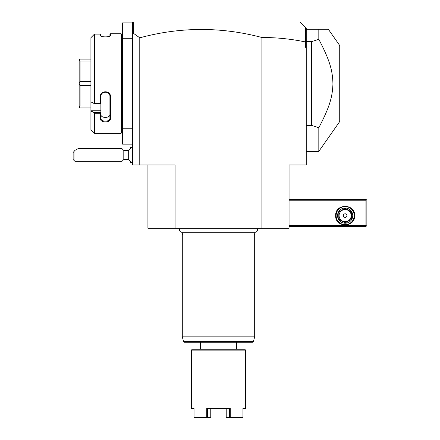 <?xml version="1.0" encoding="UTF-8"?>
<svg xmlns="http://www.w3.org/2000/svg" width="440" height="440" viewBox="0 0 440 440"><rect width="100%" height="100%" fill="white"/><g stroke="black" fill="none" stroke-linecap="round" stroke-linejoin="round"><path stroke-width="0.66" d="M175.06 228.278L175.06 164.945L139.777 164.945L139.777 37.818C180.461 26.807 221.177 26.697 261.916 37.499C276.546 37.477 291.033 38.951 305.371 41.927L305.371 47.333L306.245 47.333L306.245 164.945L289.058 164.945L289.058 228.278L147.917 228.278L147.917 164.945M261.916 37.499L261.916 228.278M139.777 164.945L132.539 164.945L132.539 38.286L122.59 38.286L122.59 22.902L132.539 22.902M139.777 37.818L133.254 33.171L132.539 33.71L132.539 38.286M132.539 128.761L122.59 128.761L122.59 38.286M132.539 144.139L122.59 144.139L122.59 128.761M121.682 40.095L122.59 40.095M121.682 126.951L122.59 126.951M121.138 33.759L121.138 133.282L94.54 133.282L121.138 133.282L121.682 132.737L121.682 34.303L121.138 33.759L110.462 33.759L110.462 35.398L109.923 35.921L109.923 34.303L110.462 33.759M110.22 35.822L110.462 35.398C110.748 37.356 100.045 37.356 100.331 35.398L101.662 36.394M104.132 36.894L105.006 36.949M105.688 36.949L106.816 36.883M90.921 37.681L93.934 34.645L90.921 37.681L90.921 101.899L93.934 103.417L94.54 103.158L94.54 34.105L93.934 34.645M100.573 35.822L100.331 34.105L94.54 34.105M94.54 103.158L100.331 103.158L100.331 96.63C100.04 90.178 110.748 90.167 110.462 96.63L110.462 118.542C110.748 123.041 100.04 123.035 100.331 118.542L100.331 113.3L94.54 113.3L93.934 112.503L90.921 110.985L93.934 112.503L100.876 112.503L100.331 113.3M90.921 101.899L90.921 129.663L94.54 133.282L94.54 113.3M100.903 36.053L100.876 34.59L100.331 34.105M93.934 103.417L100.876 103.417L100.331 103.158M100.876 103.389L100.876 96.487C100.579 90.8 110.215 90.8 109.923 96.487L109.923 118.157C110.215 122.15 100.579 122.15 100.876 118.157L100.876 112.585M100.331 96.63L100.876 96.487L100.876 95.634M110.462 96.63L109.923 96.487M110.462 118.542L109.923 118.157L109.923 114.395L109.923 118.157C110.215 122.15 100.579 122.15 100.876 118.157L100.331 118.542M90.921 110.231L100.876 110.231L100.876 112.503M100.876 103.417L100.876 110.231M100.876 114.395C100.584 118.41 110.209 118.41 109.923 114.395M90.921 59.092L80.064 59.092L79.162 60L80.064 61.061L90.921 61.061M90.921 81.554L80.064 81.554L80.064 61.061M80.064 81.554L79.162 83.484L80.064 85.492L90.921 85.492M90.921 105.98L80.064 105.98L80.064 85.492M80.064 105.98L79.162 107.008L80.064 107.949L90.921 107.949M79.162 83.484L79.162 60.033M79.162 107.008L79.162 83.556M132.539 23.98L132.539 22L133.441 22L132.737 22.704L132.539 23.98L132.539 33.71M133.441 22L299.915 22L305.443 27.533L305.371 41.927M133.254 33.171L133.254 22.187M305.443 27.533L306.245 28.331L306.245 46.129L305.371 47.333M306.245 42.4L305.443 41.866M306.245 46.129L306.245 47.333M306.245 31.081L305.778 27.863M328.317 29.238L318.819 29.238L328.317 29.238L339.724 45.523L339.724 121.523L318.819 151.377L318.819 127.743L311.674 125.411L306.245 125.411M306.245 41.63L311.674 41.63L318.819 39.298L318.819 29.238L306.245 29.238M311.674 41.63L311.674 125.411M318.819 39.298C330.259 61.281 332.585 70.868 332.943 84.073C332.365 96.861 329.967 106.343 318.819 127.743M289.058 200.233L365.959 200.233L365.959 225.566L366.41 226.017L365.959 226.468L289.058 226.468M365.959 225.566L289.058 225.566M335.649 215.611C335.06 203.357 355.24 203.357 354.651 215.611C355.24 227.865 335.06 227.865 335.649 215.611M365.959 200.233L366.41 199.782L365.959 199.326L289.058 199.326M366.41 226.017L366.867 225.566L366.867 200.233L366.41 199.782M354.2 215.611A9.048 9.048 0 0 1 345.152 224.659A9.048 9.048 0 0 1 336.105 215.611A9.048 9.048 0 0 1 345.152 206.564A9.048 9.048 0 0 1 354.2 215.611M337.552 215.611A7.601 7.601 0 0 1 345.152 208.01A7.601 7.601 0 0 1 352.748 215.611A7.601 7.601 0 0 1 345.152 223.212A7.601 7.601 0 0 1 337.552 215.611M351.483 212.713L351.483 218.515L351.483 212.713A6.969 6.969 0 0 0 350.829 211.58L345.802 208.676A6.969 6.969 0 0 0 344.498 208.676L339.471 211.58A6.969 6.969 0 0 0 338.817 212.713L338.817 218.515A6.969 6.969 0 0 0 339.471 219.648L344.498 222.547A6.969 6.969 0 0 0 345.802 222.547L350.829 219.648A6.969 6.969 0 0 0 351.483 218.515M350.829 219.648L345.802 222.547M344.498 222.547L339.471 219.648M338.817 218.515L338.817 212.713M339.471 211.58L344.498 208.676M345.152 221.672A6.061 6.061 0 0 0 351.214 215.611A6.061 6.061 0 0 0 345.152 209.55A6.061 6.061 0 0 0 339.086 215.611A6.061 6.061 0 0 0 345.152 221.672M345.802 208.676L350.829 211.58M343.343 215.611A1.81 1.81 0 0 0 345.152 217.421A1.81 1.81 0 0 0 346.962 215.611A1.81 1.81 0 0 0 345.152 213.802A1.81 1.81 0 0 0 343.343 215.611M132.539 162.602A8.14 8.14 0 0 1 128.678 159.517L128.678 150.469L123.8 150.469L121.99 148.66L78.111 148.66L74.943 150.348L74.943 161.326L121.99 161.326L121.99 148.66M130.768 148.335L130.73 146.889L130.73 148.363M131.665 162.206L130.768 163.103L130.768 161.656M130.768 163.103L130.73 161.629M123.8 150.469L123.8 159.517L121.99 161.326M74.943 150.348L73.134 152.51L73.134 159.517L74.943 161.326M180.24 228.278A2.37 2.37 0 0 0 181.946 232.298L255.03 232.298A2.37 2.37 0 0 0 256.735 228.278M253.963 232.298L254.678 234.971L182.298 234.971L182.298 336.848L254.678 336.848L254.678 234.971M183.018 232.298L182.298 234.971M253.402 341.605L183.573 341.605L184.448 342.276L252.527 342.276L253.402 341.605L254.678 336.848M199.199 342.276L200.393 342.276L200.393 349.239M236.583 349.239L236.583 342.276L237.782 342.276M192.253 349.239L244.728 349.239L245.63 350.147L191.345 350.147L192.253 349.239M245.63 408.408L242.952 408.408L245.63 408.408L245.63 350.147M191.345 408.408L194.024 408.408L191.345 408.408L191.345 350.147M242.952 408.408L242.952 417.456L230.247 417.456L230.247 408.408L206.729 408.408L206.729 417.456L194.024 417.456L194.024 408.408M242.952 408.952C245.784 408.952 245.784 408.952 242.952 408.952M194.024 417.456L194.156 417.736M206.729 408.408L207.46 408.952L207.46 417.456L210.634 417.72L194.513 418M206.965 418L206.729 417.456M207.46 417.456L207.097 417.736M207.455 408.952L229.521 408.952L230.247 408.408M230.247 417.456L229.878 417.736L229.515 417.456L229.521 408.952L226.215 408.952L226.215 417.456L226.71 418L229.878 417.736M242.462 418L230.01 418M242.82 417.736L242.952 417.456M210.76 417.456L210.76 408.952M229.515 417.456L226.215 417.456M306.245 151.377L318.819 151.377M132.539 147.389A8.14 8.14 0 0 0 128.678 150.469M131.665 147.785L130.768 146.889M128.678 159.517L123.8 159.517M183.573 341.605L182.298 336.848"/></g></svg>
